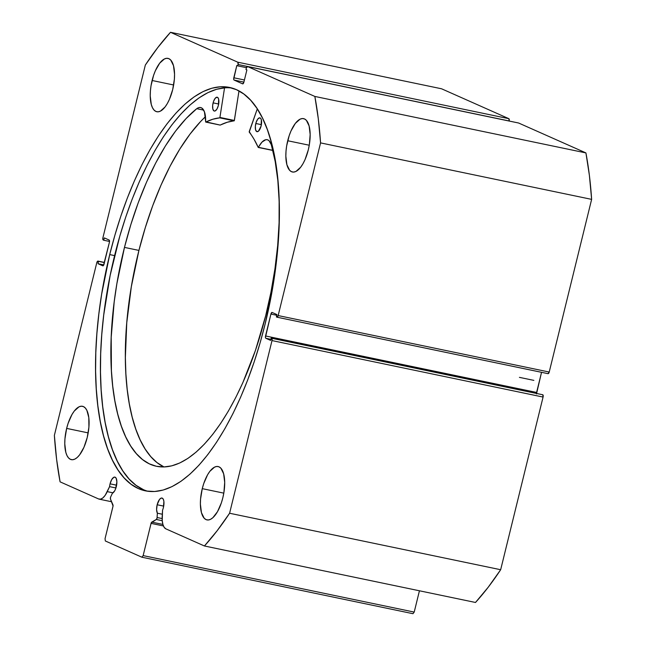 <?xml version="1.0" encoding="UTF-8"?>
<svg xmlns="http://www.w3.org/2000/svg" width="646" height="646" viewBox="0 0 646 646"><rect width="100%" height="100%" fill="white"/><g stroke="black" fill="none" stroke-linecap="round" stroke-linejoin="round"><path stroke-width="0.97" d="M110.474 497.533A1.615 0.654 101.8 0 1 110.692 496.895L112.404 493.221L114.617 490.952L115.569 488.949L116.878 481.916L116.199 478.347L115.149 477.2L113.809 477.281L111.685 479.615L110.062 483.83A8.277 3.351 101.8 0 1 114.875 477.111A8.277 3.351 101.8 0 1 116.312 486.608A8.277 3.351 101.8 0 1 112.404 493.221L110.692 496.895A1.615 0.654 101.8 0 0 110.474 497.533L110.482 499.108A1.615 0.654 101.8 0 1 110.474 497.533M116.603 485.194L110.062 483.83L116.603 485.194M518.617 123.015L247.555 66.538A2.019 0.816 101.8 0 0 247.483 66.514A2.019 0.816 101.8 0 0 246.312 68.153L245.973 69.518L246.885 69.929L243.865 82.244A2.019 0.816 101.8 0 1 242.686 83.875A2.019 0.816 101.8 0 1 242.621 83.859L234.086 80.064A2.019 0.816 101.8 0 1 233.804 77.77L244.414 79.983L233.804 77.77L236.832 65.456L237.744 65.868L238.083 64.495A2.019 0.816 101.8 0 0 237.801 62.202L508.87 118.686L509.145 120.98A2.019 0.816 -78.2 0 0 508.87 118.686L441.565 88.785L170.496 32.3L441.565 88.785L508.87 118.686L237.801 62.202L170.496 32.3A300.842 121.884 101.8 0 0 145.334 65.036L102.924 237.704A2.019 0.816 101.8 0 0 103.207 239.997L103.74 240.239L104.313 237.89L109.117 240.021A2.019 0.816 101.8 0 1 109.4 242.315L104.022 264.206A2.019 0.816 101.8 0 1 102.843 265.845A2.019 0.816 101.8 0 1 102.779 265.821L97.982 263.689L98.555 261.347L98.022 261.105L104.45 262.446L97.966 261.089A2.019 0.816 101.8 0 0 96.779 262.72L54.369 435.388A300.842 121.884 101.8 0 0 60.078 481.843L98.62 498.97A18.031 7.308 101.8 0 0 99.234 499.164A18.031 7.308 101.8 0 0 107.26 491.63L113.058 492.841L107.26 491.63L109.578 486.648L115.917 487.972L109.578 486.648A8.277 3.351 101.8 0 1 110.062 483.83A8.277 3.351 -78.2 0 0 109.578 486.648L105.193 495.296L102.948 497.856L100.695 499.116L98.62 498.97L60.078 481.843L56.614 459.403L54.369 435.388L96.779 262.72L98.022 261.105L98.555 261.347L97.982 263.689L102.779 265.821L103.457 265.49L109.4 242.315L109.117 240.021L104.313 237.89L103.74 240.239L102.948 239.723L102.924 237.704L145.334 65.036L157.777 47.554L170.496 32.3L237.801 62.202L238.083 64.495L237.744 65.868L236.832 65.456L233.69 79.256L234.086 80.064L242.621 83.859L243.865 82.244L246.885 69.929L245.973 69.518L246.312 68.153L247.555 66.538L314.852 96.44L318.316 118.88L320.561 142.895L278.151 315.563L276.908 317.178L276.375 316.936L276.956 314.594L272.152 312.462L270.908 314.077L265.417 337.446L265.813 338.262L270.617 340.394L271.191 338.052L271.724 338.286L272.006 340.579L229.596 513.247L217.153 530.729L204.435 545.983L165.893 528.856L164.165 527.314L162.913 524.504L162.235 520.644L162.55 510.187A8.277 3.351 -78.2 0 0 163.406 507.53L163.89 501.457L163.301 499.269L162.251 498.131L160.911 498.211L159.465 499.495L157.164 504.76A8.277 3.351 101.8 0 1 161.976 498.042A8.277 3.351 101.8 0 1 163.406 507.53A8.277 3.351 101.8 0 1 162.55 510.187L162.203 516.041A18.031 7.308 101.8 0 0 165.893 528.856L204.435 545.983L475.504 602.468A300.842 121.884 -78.2 0 0 500.666 569.724L488.223 587.214L475.504 602.468L204.435 545.983A300.842 121.884 101.8 0 0 229.596 513.247L272.006 340.579L543.076 397.056L500.666 569.724L229.596 513.247L500.666 569.724L543.076 397.056A2.019 0.816 -78.2 0 0 542.793 394.763L543.076 397.056L272.006 340.579A2.019 0.816 101.8 0 0 271.724 338.286L542.793 394.763L271.191 338.052L270.617 340.394L265.813 338.262L270.884 339.32L265.813 338.262A2.019 0.816 101.8 0 1 265.538 335.968L270.908 314.077L276.779 315.296L270.908 314.077A2.019 0.816 101.8 0 1 272.087 312.438A2.019 0.816 101.8 0 1 272.152 312.462L276.956 314.594L276.375 316.936L276.908 317.178A2.019 0.816 101.8 0 0 276.981 317.194A2.019 0.816 101.8 0 0 278.151 315.563L320.561 142.895L591.631 199.372L549.221 372.039L547.978 373.654A2.019 0.816 -78.2 0 0 548.05 373.679A2.019 0.816 -78.2 0 0 549.221 372.039L278.151 315.563L549.221 372.039L591.631 199.372A300.842 121.884 -78.2 0 0 585.922 152.916L589.386 175.357L591.631 199.372L320.561 142.895A300.842 121.884 101.8 0 0 314.852 96.44L247.555 66.538L518.617 123.015L585.922 152.916L314.852 96.44L585.922 152.916L518.617 123.015A2.019 0.816 -78.2 0 0 518.552 122.998A2.019 0.816 -78.2 0 0 518.48 122.99M163.704 506.117L157.164 504.76L163.704 506.117M157.366 513.199A8.277 3.351 101.8 0 1 157.164 504.76L156.598 509.605L157.366 513.199L157.026 518.14L156.308 519.465L151.188 522.945L143.146 555.6L141.902 557.215L105.33 540.968L105.048 538.675L113.05 505.996L110.482 499.108L112.961 504.873A1.615 0.654 101.8 0 1 112.969 506.448L105.048 538.675L105.33 540.968L141.902 557.215L143.146 555.6L414.207 612.085L412.972 613.7L141.902 557.215L412.972 613.7L414.207 612.085L419.44 590.783L414.207 612.085L143.146 555.6L151.059 523.373A1.615 0.654 101.8 0 1 151.762 522.113L156.308 519.465L162.243 520.708L156.308 519.465A1.615 0.654 101.8 0 0 157.115 517.519L157.366 513.199L162.308 514.232L157.366 513.199M231.914 88.026A206.042 83.479 -78.2 0 0 114.6 255.614L109.715 254.597A206.042 83.479 101.8 0 1 229.5 87.428A206.042 83.479 101.8 0 1 265.215 323.686L273.274 284.111L276.084 264.295L278.046 244.729L279.129 225.583L279.33 207.051L278.644 189.31L277.086 172.53L274.663 156.873L271.393 142.491L267.323 129.515L262.486 118.081L256.914 108.294L250.688 100.251L243.841 94.025L236.46 89.681L228.603 87.258L220.351 86.774L211.783 88.244L202.973 91.643L194.026 96.948L185.006 104.103L176.019 113.042L167.136 123.677L158.448 135.902L150.042 149.606L141.991 164.649L134.384 180.896L127.286 198.185L120.77 216.345L114.891 235.217L109.715 254.597L101.656 294.172L98.846 313.988L96.892 333.554L95.802 352.7L95.6 371.232L96.286 388.973L97.845 405.753L100.275 421.41L103.538 435.8L107.607 448.768L112.452 460.202L118.016 469.989L124.25 478.032L131.09 484.258L138.47 488.602L146.327 491.025L154.58 491.509L163.155 490.039L171.957 486.64L180.912 481.335L189.924 474.18L198.92 465.241L207.802 454.606L216.483 442.381L224.889 428.678L232.94 413.634L240.546 397.387L247.644 380.098L254.161 361.938L260.039 343.066L265.215 323.686A206.042 83.479 101.8 0 1 145.439 490.855A206.042 83.479 101.8 0 1 109.715 254.597L114.6 255.614A206.042 83.479 -78.2 0 0 147.894 491.275M152.101 80.492A27.261 11.047 101.8 0 1 167.944 58.374A27.261 11.047 101.8 0 1 172.676 89.632L174.372 79.183L174.541 74.201L173.491 65.658L170.754 60.07L168.872 58.673L166.741 58.293L164.439 58.931L159.699 63.171L155.363 70.745L153.562 75.429L151.035 85.724L150.405 90.941L150.235 95.923L151.285 104.458L152.464 107.688L154.023 110.046L155.904 111.451L158.036 111.831L160.337 111.185L165.077 106.953L167.338 103.521L169.413 99.379L172.676 89.632A27.261 11.047 101.8 0 1 156.825 111.742A27.261 11.047 101.8 0 1 152.101 80.492L173.645 84.981L152.101 80.492M287.712 140.747A27.261 11.047 101.8 0 1 303.555 118.63A27.261 11.047 101.8 0 1 308.287 149.88L309.353 144.647L310.153 134.457L309.103 125.913L306.365 120.326L304.484 118.929L302.352 118.541L300.051 119.187L295.311 123.426L290.975 130.993L289.174 135.684L286.646 145.98L286.017 151.188L285.847 156.171L286.897 164.714L289.634 170.302L291.516 171.699L293.647 172.086L295.949 171.44L300.689 167.201L302.95 163.769L305.025 159.635L308.287 149.88A27.261 11.047 101.8 0 1 292.436 171.998A27.261 11.047 101.8 0 1 287.712 140.747L309.256 145.229L287.712 140.747M66.651 428.403A27.261 11.047 101.8 0 1 82.494 406.286A27.261 11.047 101.8 0 1 87.218 437.536L88.914 427.095L88.793 417.542L86.855 410.339L85.296 407.981L83.415 406.584L81.283 406.197L78.982 406.843L74.242 411.082L71.981 414.514L68.113 423.34L66.651 428.403L64.947 438.844L64.778 443.826L65.827 452.37L67.006 455.6L68.573 457.957L70.454 459.354L72.586 459.742L74.879 459.096L77.262 457.449L79.619 454.857L83.956 447.29L87.218 437.536A27.261 11.047 101.8 0 1 71.375 459.653A27.261 11.047 101.8 0 1 66.651 428.403L88.187 432.885L66.651 428.403M202.263 488.651A27.261 11.047 101.8 0 1 218.106 466.541A27.261 11.047 101.8 0 1 222.83 497.791L223.896 492.559L224.695 482.36L223.645 473.825L220.908 468.237L219.026 466.832L216.895 466.452L214.593 467.098L209.853 471.33L207.592 474.762L203.724 483.596L202.263 488.651L200.559 499.1L200.389 504.082L201.439 512.625L204.184 518.213L206.066 519.61L208.198 519.99L210.491 519.352L212.873 517.696L217.492 511.68L221.368 502.854L222.83 497.791A27.261 11.047 101.8 0 1 206.986 519.909A27.261 11.047 101.8 0 1 202.263 488.651L223.799 493.14L202.263 488.651M509.145 120.98L238.083 64.495L509.145 120.98M536.471 393.325A2.019 0.816 -78.2 0 1 536.6 392.445L265.538 335.968L536.6 392.445L541.542 372.322L536.487 393.931M163.422 525.949L151.059 523.373L163.422 525.949M103.74 240.239L109.529 241.442L103.74 240.239M97.982 263.689L103.788 264.9L97.982 263.689M98.555 261.347L104.426 262.567L98.555 261.347M234.086 80.064L243.897 82.107L234.086 80.064M237.744 65.868L246.449 67.677L237.744 65.868M277.053 317.202L547.978 373.654M97.95 261.089A2.019 0.816 101.8 0 1 98.022 261.105L104.45 262.446M225.228 87.791L216.66 89.261L207.859 92.661L198.903 97.966L189.884 105.12L180.896 114.059L172.014 124.694L163.325 136.92L154.919 150.623L146.876 165.667L139.261 181.914L132.164 199.202L125.647 217.363L119.776 236.234L110.167 275.333L103.723 315.006L101.769 334.571L100.679 353.717L100.485 372.249L101.164 389.99L102.73 406.77L105.153 422.427L108.415 436.809L112.485 449.786L117.33 461.22L122.893 471.007L129.127 479.049L135.967 485.275L143.355 489.62M162.889 524.431L151.762 522.113L162.889 524.431M162.138 518.568L157.115 517.519L162.138 518.568M533.871 380.373L519.416 377.361L533.871 380.373M205.719 122.078L220.221 125.082A175.655 71.165 -78.2 0 1 234.143 120.859L219.688 117.847L212.809 119.235L205.767 122.07A175.655 71.165 101.8 0 1 219.688 117.847L234.361 120.536L219.898 117.524L224.55 87.84L219.915 117.435L234.377 120.447L219.898 117.524L234.361 120.536L238.996 90.924L234.264 120.762L227.271 122.247L220.165 125.09L205.703 122.078L204.427 111.782L201.972 108.14L200.373 107.494L198.605 107.672L196.755 108.673L186.096 118.565L175.575 131.081L165.368 146.012L155.646 163.123L146.553 182.132L138.236 202.739L130.839 224.614L124.476 247.402A188.769 76.478 101.8 0 1 196.755 108.673L196.755 108.673A20.866 8.455 101.8 0 1 200.599 107.535A20.866 8.455 101.8 0 1 205.614 121.803L220.125 125.066M213.107 102.859A7.066 2.867 101.8 0 1 217.193 97.223A7.066 2.867 101.8 0 1 218.388 105.419L218.647 99.177L217.944 97.699L216.919 97.199L215.094 98.41L213.487 101.559L212.647 105.573L212.849 109.101L214.028 110.967L215.175 110.934L216.991 108.996L218.388 105.419A7.066 2.867 101.8 0 1 214.302 111.055A7.066 2.867 101.8 0 1 213.107 102.859L218.679 104.022L213.107 102.859M255.808 123.491A7.066 2.867 101.8 0 1 259.894 117.847A7.066 2.867 101.8 0 1 261.097 126.043L261.347 119.801L260.653 118.323L259.619 117.822L257.794 119.042L256.196 122.183L255.356 126.196L255.558 129.733L256.737 131.59L258.497 131.154L261.097 126.043A7.066 2.867 101.8 0 1 257.011 131.687A7.066 2.867 101.8 0 1 255.808 123.491L261.388 124.654L255.808 123.491M138.93 250.414L124.476 247.402L138.93 250.414A188.769 76.478 -78.2 0 0 163.995 466.953L157.002 462.593L150.809 456.657L145.18 449.067L140.174 439.886L135.83 429.21L132.196 417.146L129.313 403.798L127.197 389.304L125.881 373.8L125.364 357.44L126.761 322.766L131.348 286.63L138.93 250.414A188.769 76.478 -78.2 0 1 205.476 116.66L200.551 121.577L190.029 134.093L179.83 149.024L170.1 166.135L161.007 185.144L152.698 205.751L145.302 227.626L138.93 250.414M265.708 315.619A188.769 76.478 101.8 0 1 156.582 466.307A188.769 76.478 101.8 0 1 124.476 247.402L116.886 283.618L114.205 301.787L111.201 337.357L111.419 370.788L112.743 386.292L114.859 400.786L117.742 414.134L121.375 426.198L125.712 436.874L130.726 446.055L136.354 453.645L142.548 459.581L149.25 463.804L156.389 466.267L163.906 466.953L171.723 465.855L179.766 462.98L187.954 458.361L196.206 452.03L204.451 444.06L212.607 434.532L220.593 423.526L228.337 411.147L235.758 397.524L242.791 382.787L255.404 350.528L265.708 315.619L270.94 292.283L274.954 268.776L277.683 245.472L279.088 222.749L279.137 200.963L277.837 180.476L275.212 161.613L271.296 144.68A188.769 76.478 101.8 0 1 265.708 315.619M249.227 131.59L257.294 108.867L249.219 132.107A175.655 71.165 101.8 0 1 258.23 147.409L253.983 139.124L249.227 131.59M258.295 147.482L272.798 150.316L258.465 147.328A20.866 8.455 101.8 0 1 267.226 139.714A20.866 8.455 101.8 0 1 271.296 144.688L268.994 140.642L267.452 139.77L265.732 139.722L262.026 142.08L258.23 147.409L272.838 150.461M258.384 147.441L272.685 150.421M203.668 110.119L196.755 108.681L203.668 110.119M548.05 373.679L276.981 317.194M247.483 66.514L518.552 122.998M111.613 501.748L99.298 499.18"/></g></svg>
